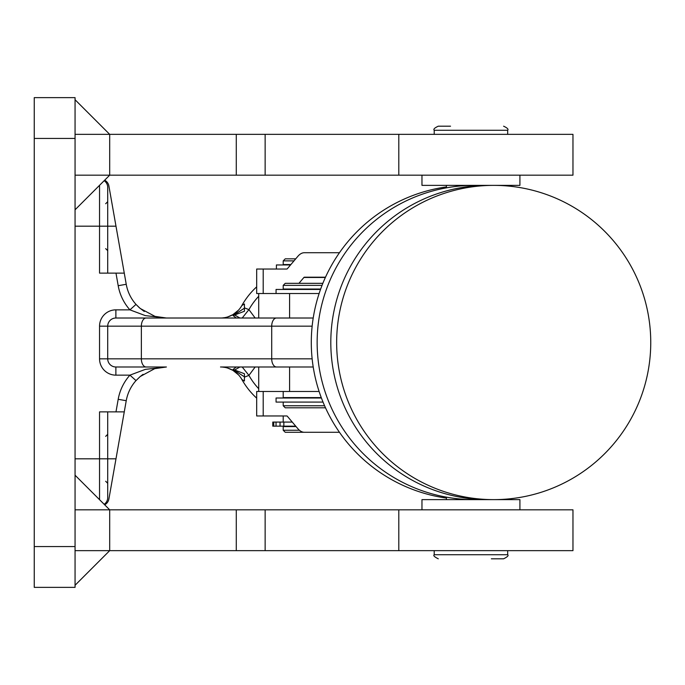 <?xml version="1.0" encoding="UTF-8"?>
<svg xmlns="http://www.w3.org/2000/svg" width="685" height="685" viewBox="0 0 685 685"><rect width="100%" height="100%" fill="white"/><g stroke="black" fill="none" stroke-linecap="round" stroke-linejoin="round"><path stroke-width="1.03" d="M238.474 374.832L232.883 370.337A24.489 24.489 0 0 1 241.865 379.481A75.504 75.504 0 0 0 256.678 398.156A75.504 75.504 0 0 1 241.865 379.481L244.425 380.997L244.434 377.152L248.929 375.38L255.162 366.989M222.488 367.066L225.262 367.451A24.489 24.489 0 0 1 227.72 368.068L232.883 370.337A24.489 24.489 0 0 0 220.519 366.989L313.208 366.989L289.584 366.989L289.584 391.477L319.116 391.477M319.116 293.522L289.584 293.522L289.584 318.011L313.208 318.011L115.876 318.011L166.421 318.011L154.998 316.376L140.194 308.464L136.007 304.405L139.226 307.625M227.72 316.932L232.883 314.663L238.474 310.168M107.716 497.584A8.16 8.16 0 0 1 104.171 504.314A8.16 8.16 0 0 0 107.716 497.584L107.716 458.813L115.988 458.813L126.237 400.716A40.809 40.809 0 0 1 136.007 380.595L140.194 376.536L136.007 380.595L129.919 375.149A48.977 48.977 0 0 0 118.197 399.295L126.237 400.716A40.809 40.809 0 0 1 136.007 380.595M136.007 304.405A40.809 40.809 0 0 1 126.237 284.284A40.809 40.809 0 0 0 136.007 304.405A40.809 40.809 0 0 1 126.237 284.284L118.197 285.705A48.977 48.977 0 0 0 129.919 309.851L136.007 304.405A40.809 40.809 0 0 1 126.237 284.284L115.988 226.187L107.716 226.187L107.716 187.416A8.16 8.16 0 0 0 104.171 180.686A8.16 8.16 0 0 1 107.716 187.416M115.988 226.187L108.898 185.995A8.16 8.16 0 0 0 104.668 180.189M104.668 504.811A8.16 8.16 0 0 0 108.898 499.005L115.988 458.813M118.197 399.295L115.979 411.882L99.548 411.882L99.548 458.813L107.716 458.813L107.716 411.882M107.716 273.118L107.716 226.187L99.548 226.187L99.548 273.118L115.979 273.118L118.197 285.705M110.105 320.4A8.16 8.16 0 0 0 107.716 326.171A8.16 8.16 0 0 1 115.876 318.011L115.876 309.851L129.919 309.851L145.323 315.622L166.421 318.011L155.101 316.41M139.312 307.711L144.278 311.478M124.268 273.118L115.979 273.118M145.323 369.378L129.919 375.149L115.876 375.149L115.876 366.989L146.153 366.989A8.16 4.795 90 0 1 142.763 364.6A8.16 4.795 90 0 1 141.358 358.829L107.716 358.829A8.16 8.16 0 0 0 115.876 366.989L166.421 366.989L145.357 369.369M115.979 411.882L124.268 411.882M157.781 367.913L155.187 368.564M143.079 374.327L140.194 376.536L154.51 368.761M154.998 368.624L166.421 366.989L154.998 368.624M155.204 316.436L158.569 317.249M243.004 366.989L236.274 366.989L233.097 369.421L244.434 376.836L244.434 373.745L233.097 369.421M120.526 318.011L220.519 318.011A24.489 24.489 0 0 0 241.865 305.519A75.504 75.504 0 0 1 256.678 286.844M243.004 318.011L258.716 318.011L258.716 293.522L289.584 293.522M222.488 317.934L224.791 317.634M242.199 366.989L248.929 375.38A67.344 67.344 0 0 0 258.716 388.72M255.162 318.011L248.92 309.62L242.199 318.011M244.434 377.152L244.434 381.006M239.904 366.989L234.792 369.934M244.434 307.848L244.434 303.994L244.434 308.164L233.097 315.579L244.434 311.255L244.434 307.848L248.929 309.62A67.344 67.344 0 0 1 258.716 296.28M234.792 315.066L239.904 318.011M233.097 315.579L236.274 318.011M115.876 309.851A16.329 16.329 0 0 0 99.548 326.171L107.716 326.171L107.716 358.829A8.16 8.16 0 0 0 110.105 364.6M244.434 303.994L241.865 305.519M304.397 432.286L339.46 432.286L304.397 432.286A26.527 12.981 90 0 1 297.906 428.733L287.315 416.232A2.038 1.002 -90 0 0 286.818 415.966L256.678 415.966L256.678 391.477L289.584 391.477M283.205 391.477L283.205 397.6L321.265 397.6M324.579 405.76L283.205 405.76L283.205 402.086M322.858 283.325L285.243 283.325L283.205 285.362L283.205 289.036L320.666 289.036M283.205 285.362L322.044 285.362M283.205 405.76L285.243 407.798L325.495 407.798M295.732 258.836L285.243 258.836L283.205 260.874L294.002 260.874M299.405 430.248L283.205 430.248L285.243 432.286L320.614 432.286M296.074 426.575L283.205 426.575L283.205 430.248M290.894 264.547L283.205 264.547L283.205 260.874M263.203 293.522L263.203 269.034L256.678 269.034L256.678 293.522L258.716 293.522M263.203 269.034L286.818 269.034A2.038 1.002 -90 0 0 287.315 268.768L297.906 256.267A26.527 12.981 90 0 1 304.397 252.714L339.46 252.714M304.397 277.202L325.495 277.202L304.397 277.202A2.038 1.002 -90 0 0 303.9 277.476L298.943 283.325M75.059 550.646L109.694 550.646L75.059 585.273M236.282 550.646L572.968 550.646L572.968 509.828L236.282 509.828L236.282 550.646L109.694 550.646L109.694 509.828L75.059 509.828M75.059 475.202L109.694 509.828L236.282 509.828M75.059 99.727L109.694 134.354L75.059 134.354M75.059 175.172L109.694 175.172L109.694 134.354L236.282 134.354L236.282 175.172L265.138 175.172L265.138 134.354L236.282 134.354M236.282 175.172L109.694 175.172L75.059 209.798M34.25 575.417L34.25 587.37L75.059 587.37L75.059 97.63L34.25 97.63L34.25 575.417M398.798 175.172L398.798 134.354L572.968 134.354L572.968 175.172L265.138 175.172M398.798 134.354L265.138 134.354M321.419 398.002L276.064 398.002L276.064 402.086L323.02 402.086M320.52 289.447L276.064 289.447L276.064 293.522M290.543 264.958L276.406 264.958L276.406 269.034M273.127 426.164L295.732 426.164M292.272 422.08L272.776 422.08L272.776 426.164M280.037 426.164L280.037 422.08M276.038 426.164L276.038 422.08M421.969 175.172L421.969 185.37L487.848 185.37A157.13 157.045 90 0 0 330.804 342.5A157.13 157.045 90 0 0 487.848 499.63L493.705 499.63A157.13 157.045 90 0 0 650.75 342.5A157.13 157.045 90 0 0 493.705 185.37L519.915 185.37L519.915 175.172M519.915 509.828L519.915 499.63L421.969 499.63L421.969 509.828M491.351 558.806L503.595 558.806C507.474 556.888 508.835 555.526 507.671 554.722L434.213 554.722C433.048 555.526 434.41 556.888 438.289 558.806M450.533 126.194L438.289 126.194C434.53 127.924 433.168 129.285 434.213 130.278L507.671 130.278C508.707 129.285 507.345 127.924 503.595 126.194M487.848 185.37L493.705 185.37A157.13 157.045 90 0 0 336.652 342.5A157.13 157.045 90 0 0 493.705 499.63M446.457 186.902A157.13 157.045 90 0 0 446.457 498.098M481.024 185.524A157.13 157.045 90 0 0 317.146 342.5A157.13 157.045 90 0 0 481.024 499.476M312.146 358.829L271.705 358.829A8.16 4.795 90 0 0 273.118 364.6A8.16 4.795 90 0 0 276.509 366.989M276.509 318.011A8.16 4.795 90 0 0 273.118 320.4A8.16 4.795 90 0 0 271.705 326.171L271.705 358.829L141.358 358.829L141.358 326.171L312.146 326.171M107.716 326.171L141.358 326.171A8.16 4.795 90 0 1 142.763 320.4A8.16 4.795 90 0 1 146.153 318.011M99.548 326.171L99.548 358.829L107.716 358.829M75.059 226.187L99.548 226.187L99.548 185.31M75.059 458.813L99.548 458.813L99.548 499.69M99.548 358.829A16.329 16.329 0 0 0 115.876 375.149M220.519 318.011A24.489 24.489 0 0 0 232.883 314.663M232.883 370.337A24.489 24.489 0 0 0 220.519 366.989M263.203 415.966L263.203 391.477M325.375 277.476L303.9 277.476M34.25 138.439L75.059 138.439M75.059 546.562L34.25 546.562M265.138 550.646L265.138 509.828M398.798 550.646L398.798 509.828M273.76 426.164L273.76 422.08M283.838 422.08L283.838 426.164M105.67 248.629L107.716 250.676M105.67 481.264L107.716 483.302M156.171 368.299L166.147 366.989M166.421 318.011L156.171 316.701M105.67 436.371L107.716 434.324M105.67 203.736L107.716 201.698M225.262 367.451L224.791 367.365M258.716 391.477L258.716 366.989M283.205 415.966L283.205 422.08M446.457 499.63L446.457 497.156M507.671 550.646L507.671 554.722M434.213 550.646L434.213 554.722M434.213 134.354L434.213 130.278M507.671 134.354L507.671 130.278M446.457 185.37L446.457 187.844M471.597 185.37L474.191 185.37M471.597 499.63L474.191 499.63"/></g></svg>
